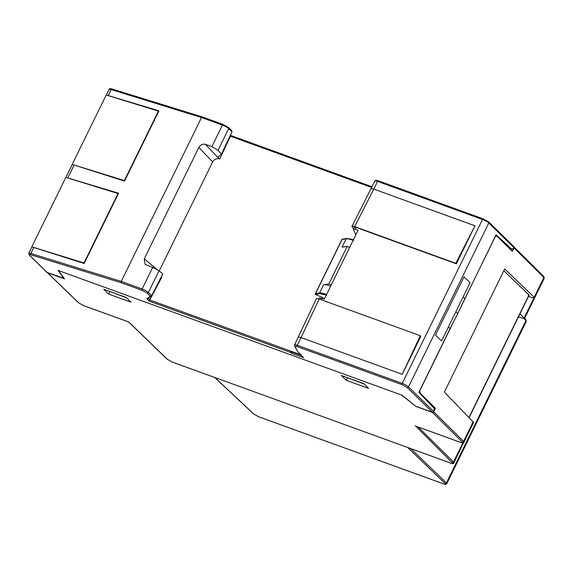 <?xml version="1.0" encoding="UTF-8"?>
<svg xmlns="http://www.w3.org/2000/svg" width="573" height="573" viewBox="0 0 573 573"><rect width="100%" height="100%" fill="white"/><g stroke="black" fill="none" stroke-linecap="round" stroke-linejoin="round"><path stroke-width="0.86" d="M408.263 447.699L214.775 377.485M443.438 483.813L258.924 416.886L253.553 413.921L259.032 416.9M443.23 483.741C445.207 484.4 445.837 484.321 445.114 483.497L446.431 482.889L446.825 483.598C446.568 484.436 445.4 484.5 443.323 483.798L258.838 416.829M172.537 362.157A1.053 0.509 -70.1 0 1 172.423 362.143L167.051 359.142A1.053 0.888 -45.9 0 0 167.33 359.314L128.825 322.005L83.601 305.595L78.601 302.823L47.58 272.755L64.513 278.901L58.41 270.52L401.623 395.062L415.547 406.114M103.734 289.265L108.626 294.064L131.045 302.2L126.153 297.401L103.734 289.265M109.787 291.7L108.626 294.064M346.199 380.271L368.625 388.408L363.733 383.609L341.307 375.473L346.199 380.271L347.36 377.908M419.25 392.77L420.073 393.071L419.644 390.736M415.475 406.257L432.407 412.395L433.725 411.786M433.926 411.371L435.423 408.313L433.467 407.604M503.825 270.728L528.994 294.937L528.285 295.023M415.712 426.104L452.19 462.676C452.892 463.514 452.262 463.6 450.292 462.948A1.053 0.509 109.9 0 0 450.385 463.005C452.634 463.815 453.802 463.743 453.895 462.798A5.25 0.996 26.1 0 0 453.508 462.067L462.92 442.857M495.624 235.639L496.963 236.126L495.222 236.463M495.344 236.513L461.251 306.111M453.916 321.073L419.765 390.779M420.073 393.071L435.423 408.313M432.407 412.395L462.261 442.034A1.053 0.902 -45.2 0 0 463.578 441.425A5.25 0.996 26.1 0 1 463.965 442.155L473.635 422.416L444.376 392.082L504.706 268.93L534.186 297.294L534.588 298.003L531.837 297.588L528.507 296.384M453.895 462.798L463.478 442.671M518.4 317.012L524.517 318.645L524.116 317.936L533.8 298.182A5.25 0.996 -153.9 0 1 534.179 298.905L524.517 318.631M519.926 313.904L524.116 317.936M513.938 248.045L512.312 251.368L496.963 236.126M315.372 293.949L315.601 294.601L322.098 297.237L324.382 298.977M326.316 295.031L319.82 293.691A0.523 0.494 -98.6 0 1 319.598 292.982A15.75 2.98 26.1 0 1 326.596 294.458M315.365 294.386L315.336 293.713A4.197 0.795 26.1 0 1 315.558 293.591A0.523 0.494 81.4 0 0 315.78 294.3L315.601 294.601M346.808 238.597L353.305 239.937M353.133 240.295A15.75 2.98 -153.9 0 0 346.135 238.812A0.523 0.494 -98.6 0 1 346.5 238.54L342.461 239.149A0.523 0.494 81.4 0 0 342.095 239.421L315.558 293.591L319.598 292.982L323.681 284.645A15.75 2.98 26.1 0 1 330.678 286.128M331.258 284.946L328.852 283.871L323.681 284.645M349.63 247.443L347.224 246.369L342.052 247.149L346.135 238.812L342.095 239.421A4.197 0.795 -153.9 0 0 341.873 239.543L342.461 239.149M152.712 267.412L142.14 288.993A5.25 0.996 26.1 0 1 148.407 292.481L151.702 295.711L162.782 273.944L159.058 270.728L152.712 267.412L145.127 264.411L144.253 258.889L198.86 147.426C200.5 144.733 202.692 143.716 205.435 144.36L219.223 158.879C216.479 158.234 214.288 159.251 212.647 161.944L159.265 270.907M319.698 298.01L324.304 299.135L358.039 230.274L355.346 229.293L353.355 229.315L354.279 227.152M298.418 337.39C298.196 336.831 299.077 336.895 301.076 337.597L297.301 345.297L402.239 383.38A5.25 0.996 26.1 0 1 408.513 386.861A1.053 0.895 -45.6 0 1 407.195 387.47L402.182 384.684L297.237 346.608C295.611 346.049 294.88 346.02 295.066 346.536L297.781 351.621L303.597 357.616L291.12 353.09L290.339 352.323L149.188 301.104L161.6 277.561L161.142 277.167M353.355 229.315L355.776 234.894M231.786 130.68L228.57 127.528A1.053 0.895 -45.6 0 1 228.691 128.588A5.25 0.996 -153.9 0 0 222.424 125.107L211.852 146.688L218.041 150.334L228.691 128.588L231.993 131.819L231.456 130.465M211.852 146.688L205.435 144.36M230.081 135.88L230.403 136.224L219.66 159.036L219.223 158.879M219.66 159.036L217.969 157.167L221.472 154.144L218.041 150.334M221.472 154.144L231.993 131.819M72.198 164.43L106.22 94.989L158.406 111.119L124.384 180.567L72.198 164.43L124.527 181.075L158.943 110.825L108.147 95.541L111.076 89.56L201.517 117.515L121.225 281.407L30.792 253.452L33.721 247.472L31.823 246.841L84.009 262.971L118.031 193.531L65.845 177.394L31.823 246.841M420.84 336.322L402.232 374.305L301.076 337.597L319.154 298.999C317.098 298.289 316.174 298.304 316.382 299.027M420.804 336.287L420.31 335.699L402.232 374.305M297.237 346.608A1.053 0.509 -70.1 0 1 297.301 345.297A5.25 0.996 -153.9 0 0 294.543 344.91L316.353 298.691M371.046 189.133C371.018 188.417 371.941 188.41 373.818 189.104L377.593 181.412A1.053 0.509 -70.1 0 1 378.338 180.803L483.283 218.886L488.669 221.909A1.053 0.895 134.4 0 0 488.389 221.73L483.376 218.943A1.053 0.509 109.9 0 0 483.283 218.886A1.053 0.509 109.9 0 0 482.53 219.488L377.593 181.412A5.25 0.996 26.1 0 0 374.835 181.018L351.965 226.407C351.679 225.826 352.567 225.898 354.615 226.607L455.771 263.315L474.974 225.812L456.359 263.816L356.227 227.488L354.322 227.338M455.771 263.315L456.316 263.802M351.965 226.407L353.498 228.734M301.434 355.496L292.044 352.094L291.263 351.328L300.71 354.751M151.702 295.711L150.262 296.205L147.089 293.089L142.075 290.303A1.053 0.509 -70.1 0 1 142.14 288.993L121.225 281.407L121.24 282.747L30.87 254.806C29.316 254.369 28.879 254.527 29.56 255.286A1.053 0.895 134.4 0 1 29.28 255.107L46.785 272.275A1.053 0.895 -45.6 0 0 47.065 272.447L64.09 278.32M371.669 187.478L371.533 186.583L230.475 135.371L371.533 186.583M33.721 247.472L84.159 263.48L118.575 193.23L67.779 177.952L74.089 165.06M66.991 177.752L67.779 177.952M108.147 95.541L107.366 95.34M319.154 298.999L420.31 335.699M354.615 226.607L373.818 189.104L474.974 225.812M297.781 351.621L294.594 346.106A1.053 0.996 151.9 0 0 295.066 346.536M303.597 357.616L297.466 351.407M291.12 353.09L292.044 352.094M290.339 352.323L291.263 351.328L150.112 300.109M149.188 301.104L146.867 298.827L148.292 298.347M148.006 298.691L151.695 295.725M230.41 136.202L230.382 135.364M228.283 127.349L223.269 124.563A1.053 0.509 -70.1 0 0 223.176 124.506A1.053 0.509 -70.1 0 0 222.424 125.107L201.517 117.515L202.305 116.928L111.921 88.987A1.053 0.659 -72.8 0 1 112.064 89.066M108.111 290.855L126.54 297.781M364.12 383.989L345.684 377.063M448.43 326.968L450.091 328.594L418.849 392.362L434.09 408.255L433.847 411.708A1.053 0.895 134.4 0 1 432.529 412.324L415.64 406.193L402.053 395.22L57.98 270.363L63.961 278.578M435.487 335.112L441.582 340.949L435.487 335.112L464.015 276.874L470.111 282.711L441.582 340.949M509.333 248.41L511.94 249.355L514.139 247.823A1.053 0.895 -45.6 0 0 514.01 246.755L488.669 221.909A1.053 0.895 134.4 0 1 488.798 222.969A5.25 0.996 -153.9 0 0 482.53 219.488L402.239 383.38A1.053 0.509 109.9 0 0 402.182 384.684M455.213 313.13L455.864 311.834L457.705 313.639L496.068 234.744L511.94 249.355M456.48 310.53L455.864 311.834M450.091 328.594L457.705 313.639M463.17 296.878L464.832 298.504M214.825 377.528L172.423 362.143A1.053 0.509 -70.1 0 1 172.33 362.086L167.33 359.314M214.825 377.507L172.33 362.086M408.069 447.871L445.114 483.497M253.818 414.086L215.333 377.929M450.292 462.948L407.797 447.527M78.601 302.823A1.053 0.888 134.1 0 1 78.329 302.651L83.701 305.653L128.739 321.997M462.261 442.034C462.963 442.872 462.332 442.958 460.363 442.306L415.139 425.897M463.965 442.155C463.872 443.101 462.705 443.173 460.456 442.363A1.053 0.509 -70.1 0 1 460.363 442.306M528.994 294.937L469.029 417.337M452.19 462.676A1.053 0.902 -45.2 0 0 453.508 462.067L418.233 427.043M410.848 448.659L446.431 482.889L525.964 320.543L525.556 319.304M446.825 483.598L526.343 321.288L524.252 318.789M433.775 411.837L463.578 441.425L473.255 421.671M534.588 298.003L544.257 278.263A5.25 0.996 -153.9 0 0 543.87 277.54L534.186 297.294M526.343 321.288L525.849 319.49L524.682 318.302M514.074 247.951L543.87 277.54A1.053 0.902 134.8 0 0 543.741 276.473L514.232 247.178M319.82 293.691L315.78 294.3M347.224 246.369L328.852 283.871M156.73 269.224L144.253 258.889M198.86 147.426L212.647 161.944M147.089 293.089A1.053 0.895 -45.6 0 0 148.407 292.481L159.058 270.728M148.364 298.418L150.105 300.123M230.403 136.224L371.548 187.435M321.611 298.161L320.887 299.629M356.227 227.488L355.346 229.293M146.867 298.827L150.262 296.205M142.075 290.303L121.24 282.747M30.87 254.806A1.053 0.659 -72.8 0 1 30.792 253.452A5.25 0.996 26.1 0 0 28.75 253.302L29.28 255.107M374.835 181.018C376.461 180.13 374.198 179.929 378.338 180.803A1.053 0.509 -70.1 0 1 378.438 180.867L483.168 218.872M223.062 124.491L202.434 116.999M111.076 89.56A1.053 0.659 -72.8 0 1 111.921 88.987C110.231 88.414 109.264 88.55 109.042 89.409A5.25 0.996 -153.9 0 1 111.076 89.56M407.195 387.47L432.529 412.324M47.065 272.447L29.56 255.286M514.139 247.823L488.798 222.969L408.513 386.861L433.847 411.708M407.99 447.628L450.385 463.005M253.553 413.921L214.811 377.528M469.18 417.488L529.108 295.145M460.456 442.363L415.418 426.026M167.051 359.142L128.71 321.99M78.329 302.651L47.301 272.583M543.741 276.473L544.257 278.263M534.287 298.146L534.179 298.905M353.935 240.144C352.381 239.349 349.902 238.819 346.5 238.54M315.336 293.713L341.873 239.543M319.655 297.824L319.089 298.977M294.543 344.91L294.594 346.106M202.326 116.935L223.176 124.506L228.57 127.528M28.75 253.302L31.887 246.899M65.924 177.422L72.255 164.494M106.299 95.011L109.042 89.409"/></g></svg>
